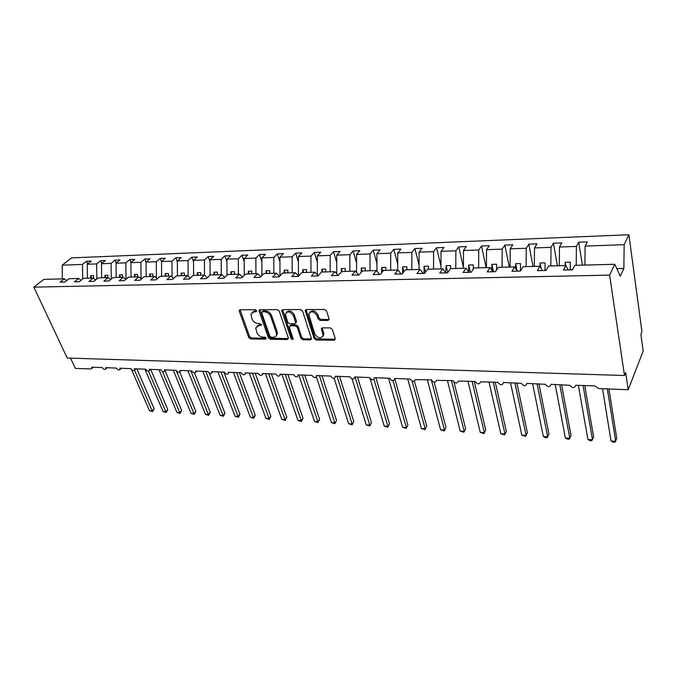<?xml version="1.0" encoding="UTF-8"?>
<svg xmlns="http://www.w3.org/2000/svg" width="677" height="677" viewBox="0 0 677 677"><rect width="100%" height="100%" fill="white"/><g stroke="black" fill="none" stroke-linecap="round" stroke-linejoin="round"><path stroke-width="1.02" d="M256.634 310.768L255.254 309.727L240.149 309.778L239.209 310.464L239.277 311.259L248.747 337.501L250.651 338.957L265.612 339.185L266.247 338.187L264.893 337.154L262.938 337.129C260.095 336.816 258.039 335.242 256.769 332.424L255.771 327.913L258.876 325.595L261.525 325.087L260.112 323.547L258.149 323.538C255.288 323.242 253.215 321.66 251.929 318.799L250.922 314.145L254.027 311.826L255.991 311.818L256.634 310.768M327.99 320.449L329.064 318.909L326.619 311.048L324.562 309.491L306.292 309.55L305.192 310.472L314.103 338.449L316.1 339.964L334.167 340.243L335.242 338.754L332.348 329.462L330.317 327.913L322.506 327.854L321.38 328.802L323.09 335.42C320.839 339.067 318.055 338.542 314.737 333.863L308.746 314.196C311.065 310.565 313.866 311.115 317.149 315.837L318.122 318.884L320.153 320.424L327.99 320.449L329.14 319.442M66.727 280.591L64.332 278.831L43.861 279.373L33.85 287.133L67.209 358.04L624.499 375.507L625.683 372.545L628.214 389.732L598.527 388.581L595.041 385.949L575.788 385.23C574.578 388.268 572.607 388.293 569.873 385.323L551.044 384.308C549.842 387.337 547.913 387.329 545.256 384.291L526.943 383.41C525.758 386.432 523.863 386.389 521.273 383.284L503.468 382.53C502.292 385.543 500.447 385.467 497.917 382.327L480.594 381.777C479.409 384.654 477.607 384.553 475.169 381.473L458.304 381.049C457.102 383.783 455.325 383.647 452.989 380.652L436.555 380.339C435.336 382.937 433.602 382.776 431.351 379.839L415.331 379.636C414.104 382.107 412.403 381.913 410.245 379.052L394.539 378.468L394.623 378.959C393.379 381.295 391.721 381.075 389.639 378.282L374.305 377.715L374.398 378.291C373.154 380.508 371.538 380.254 369.524 377.538L354.553 376.971L354.655 377.631C353.411 379.729 351.82 379.45 349.882 376.801L335.259 376.251L335.36 376.987C334.125 378.976 332.568 378.671 330.698 376.082L316.413 375.549L316.514 376.353C315.279 378.231 313.756 377.91 311.953 375.388L297.99 374.863L298.092 375.727C296.864 377.504 295.375 377.165 293.632 374.703L279.982 374.195L280.083 375.117C278.865 376.793 277.409 376.437 275.717 374.034L262.371 373.535L262.481 374.516C261.271 376.099 259.841 375.718 258.199 373.382L245.15 372.892L245.26 373.924C244.058 375.422 242.662 375.024 241.071 372.739L228.301 372.265L228.411 373.34C227.227 374.753 225.856 374.347 224.315 372.113L211.816 371.648L211.926 372.765C210.759 374.102 209.421 373.679 207.915 371.504L195.678 371.047L195.788 372.198C194.637 373.467 193.326 373.035 191.862 370.903L179.887 370.454L179.989 371.648C178.855 372.841 177.577 372.401 176.147 370.319L164.418 369.879L164.528 371.098C163.411 372.232 162.15 371.775 160.754 369.744L149.27 369.312L149.38 370.556C148.28 371.631 147.044 371.165 145.682 369.177L134.435 368.762L134.545 370.031C133.462 371.038 132.252 370.573 130.915 368.627L119.897 368.22L120.007 369.507C118.94 370.471 117.756 369.997 116.452 368.085L105.646 367.687L105.756 368.99C104.715 369.904 103.547 369.422 102.269 367.56L91.683 367.162L91.793 368.491L90.887 368.965L75.342 368.364L70.552 358.15M33.85 287.133L609.613 275.133L624.499 375.507M279.271 311.166L277.274 309.651L260.044 309.711L259.054 310.464L259.13 311.217L268.414 337.789L270.351 339.262L287.403 339.524L288.368 338.077L279.271 311.166M282.834 309.634L300.571 309.575L302.594 311.107L311.538 338.982L310.447 339.879L302.89 339.761L300.91 338.255L297.305 327.355L295.316 325.84L290.331 325.806L289.35 327.296L293.192 339.016C292.599 339.879 291.897 339.727 291.085 338.551L281.86 311.158L281.793 310.464L282.834 309.634M609.613 275.133L614.792 264.284L574.798 265.342L572.387 269.835L563.442 270.047L565.896 265.57L568.24 269.937M565.896 265.57L548.556 266.027L546.009 270.47L537.318 270.682L539.907 266.264L542.395 270.555M539.907 266.264L523.042 266.704L520.368 271.088L511.914 271.291L514.63 266.924L517.253 271.164M514.63 266.924L498.221 267.364L495.429 271.689L487.203 271.883L490.038 267.576L492.78 271.748M490.038 267.576L474.069 267.999L471.158 272.272L463.153 272.467L466.098 268.21L468.966 272.323M466.098 268.21L450.552 268.625L447.539 272.839L439.737 273.026L442.792 268.828L445.771 272.882M442.792 268.828L427.652 269.226L424.53 273.39L416.939 273.576L420.087 269.429L423.167 273.423M420.087 269.429L405.337 269.818L402.121 273.931L394.725 274.109L397.966 270.013L401.148 273.957M397.966 270.013L383.588 270.394L380.288 274.456L373.078 274.634L376.404 270.58L379.679 274.473M376.404 270.58L362.39 270.952L359.005 274.972L351.972 275.141L355.383 271.138L358.751 274.98M355.383 271.138L341.716 271.502L338.255 275.471L331.4 275.632L334.878 271.68L338.288 275.429M334.878 271.68L321.541 272.027L318.012 275.954L311.327 276.114L314.881 272.205L318.207 275.742M314.881 272.205L301.866 272.552L298.261 276.436L291.736 276.588L295.358 272.721L298.608 276.064M295.358 272.721L282.656 273.059L278.992 276.893L272.619 277.054L276.301 273.229L279.474 276.385M276.301 273.229L263.895 273.559L260.171 277.35L253.951 277.502L257.692 273.72L260.797 276.715M257.692 273.72L245.582 274.041L241.799 277.79L235.723 277.934L239.523 274.202L242.552 277.045M239.523 274.202L227.684 274.515L223.85 278.222L217.918 278.365L221.768 274.667L224.73 277.375M221.768 274.667L210.2 274.972L206.316 278.645L200.51 278.789L204.412 275.124L207.306 277.705M204.412 275.124L193.106 275.429L189.179 279.059L183.509 279.195L187.444 275.573L190.279 278.035M187.444 275.573L176.392 275.869L172.423 279.466L166.88 279.593L170.866 276.013L173.634 278.365M170.866 276.013L160.051 276.301L156.04 279.855L150.616 279.99L154.644 276.444L157.352 278.696M154.644 276.444L144.066 276.724L140.021 280.244L134.715 280.371L138.768 276.859L141.425 279.017M138.768 276.859L128.427 277.138L124.34 280.616L119.152 280.743L123.248 277.274L125.846 279.339M123.248 277.274L113.118 277.536L109.005 280.989L103.919 281.107L108.049 277.672L110.588 279.66M108.049 277.672L98.131 277.934L93.985 281.353L89.017 281.471L93.172 278.069L95.66 279.973M93.172 278.069L83.466 278.323L79.285 281.7L74.419 281.818L78.6 278.45L81.045 280.286M582.415 265.139L578.7 242.239L576.406 246.411L559.456 247.029L559.287 265.748M576.22 265.299L576.406 246.411M557.399 265.799L553.414 243.212L551.002 247.342L534.5 247.943L534.348 266.408M550.833 265.968L551.002 247.342M533.036 266.442L528.805 244.169L526.266 248.239L510.204 248.823L510.077 267.051M526.122 266.628L526.266 248.239M509.299 267.068L504.839 245.091L502.19 249.119L486.543 249.686L486.433 267.677M502.063 267.263L502.19 249.119M486.171 267.677L481.491 245.996L478.732 249.974L463.491 250.532L463.398 268.278M478.622 267.88L478.732 249.974M463.398 267.313L458.735 246.877L455.875 250.812L441.023 251.353L440.947 268.879M455.79 268.481L455.875 250.812M440.955 266.053L436.547 247.731L433.602 251.624L419.114 252.149L419.055 269.454M433.525 269.074L433.602 251.624M419.071 265.02L414.916 248.569L411.878 252.411L397.754 252.927L397.712 270.021M411.819 269.649L411.878 252.411M397.721 264.174L393.819 249.381L390.697 253.181L376.911 253.689L376.886 271.147M390.654 270.208L390.697 253.181M376.894 263.497L373.23 250.177L370.023 253.943L356.576 254.425L356.559 272.484M369.997 270.749L370.023 253.943M356.567 262.955L353.132 250.955L349.857 254.67L336.731 255.153L336.731 273.711M349.848 271.282L349.857 254.67M336.731 262.532L333.507 251.709L330.164 255.39L317.344 255.864L317.361 274.845M330.164 271.807L330.164 255.39M317.352 262.211L314.348 252.453L310.938 256.092L298.413 256.549L298.447 275.894M310.955 272.315L310.938 256.092M298.43 261.965L295.629 253.173L292.159 256.778L279.923 257.226L279.973 275.869M292.185 272.806L292.159 256.778M279.94 261.796L277.333 253.883L273.804 257.446L261.855 257.886L261.906 275.581M273.846 273.288L273.804 257.446M261.864 261.686L259.46 254.569L255.872 258.098L244.194 258.529L244.253 275.353M255.931 273.762L255.872 258.098M244.202 261.635L241.977 255.246L238.346 258.741L226.922 259.156L226.998 275.184M238.406 274.227L238.346 258.741M226.93 261.627L224.891 255.906L221.201 259.367L210.031 259.773L210.115 275.057M221.277 274.684L221.201 259.367M210.039 261.66L208.169 256.558L204.437 259.976L193.512 260.374L193.605 275.412M204.522 275.226L204.437 259.976M193.52 261.728L191.811 257.184L188.045 260.577L177.349 260.967L177.45 275.844M188.138 276.174L188.045 260.577M177.357 261.83L175.8 257.802L171.992 261.161L161.532 261.542L161.634 276.258M172.102 277.071L171.992 261.161M161.532 261.957L160.136 258.411L156.285 261.737L146.046 262.109L144.793 259.003L140.909 262.295L130.881 262.659L131.008 277.071M156.412 277.908L156.285 261.737M141.044 278.712L140.909 262.295M130.991 262.566L129.772 259.587L125.854 262.845L116.029 263.201L116.165 277.46M126.007 279.203L125.854 262.845M116.258 263.014L115.056 260.154L111.113 263.378L101.491 263.734L101.626 277.841M111.265 279.093L111.113 263.378M101.812 263.463L100.636 260.713L96.667 263.903L87.24 264.25L91.226 261.077L86.512 261.254L82.518 264.419L62.199 265.164L71.593 257.878L628.891 234.75L641.948 331.671L640.882 334.336L643.15 351.058L628.214 389.732M96.819 279.017L96.667 263.903M64.332 278.831L60.126 282.165L64.899 282.047L69.096 278.704L78.6 278.45M87.663 263.912L86.512 261.254M82.67 278.966L82.518 264.419M584.903 265.071L585.106 246.098L587.348 241.901L578.7 242.239M553.414 243.212L561.834 242.891L559.456 247.029M528.805 244.169L537.005 243.847L534.5 247.943M504.839 245.091L512.819 244.786L510.204 248.823M481.491 245.996L489.268 245.692L486.543 249.686M458.735 246.877L466.309 246.58L463.491 250.532M436.547 247.731L443.943 247.443L441.023 251.353M414.916 248.569L422.126 248.29L419.114 252.149M393.819 249.381L400.852 249.111L397.754 252.927M373.23 250.177L380.085 249.915L376.911 253.689M353.132 250.955L359.825 250.693L356.576 254.425M333.507 251.709L340.049 251.463L336.731 255.153M314.348 252.453L320.737 252.208L317.344 255.864M295.629 253.173L301.866 252.936L298.413 256.549M277.333 253.883L283.435 253.647L279.923 257.226M259.46 254.569L265.418 254.34L261.855 257.886M241.977 255.246L247.807 255.026L244.194 258.529M224.891 255.906L230.586 255.686L226.922 259.156M208.169 256.558L213.746 256.338L210.031 259.773M191.811 257.184L197.269 256.972L193.512 260.374M175.8 257.802L181.14 257.598L177.349 260.967M160.136 258.411L165.366 258.208L161.532 261.542M146.156 276.665L146.046 262.109L149.913 258.809L144.793 259.003M129.772 259.587L134.782 259.393L130.881 262.659M115.056 260.154L119.964 259.96L116.029 263.201M100.636 260.713L105.451 260.527L101.491 263.734M614.792 264.284L620.276 276.241L623.872 268.456L624.16 244.668L585.106 246.098M624.16 244.668L628.891 234.75M572.463 269.7L570.22 269.751L570.296 262.151L565.193 262.295L565.168 265.596M546.094 270.335L545.002 270.36L545.07 262.862L540.102 262.998L540.077 266.543M520.452 270.961L520.503 263.556L515.671 263.692L515.637 268.557M496.554 269.954L496.588 264.225L491.883 264.36L491.841 270.326M473.265 269.184L473.291 264.885L468.704 265.012L468.662 271.892M450.569 268.625L450.586 265.528L446.118 265.655L445.678 272.763M428.439 269.209L428.456 266.146L424.098 266.273L424.073 273.28L423.074 273.305M406.869 269.776L406.877 266.755L402.62 266.882L402.603 273.322M402.223 273.813L401.055 273.838M385.814 270.335L385.822 267.347L381.676 267.466L381.667 272.763M380.389 274.337L379.585 274.354M365.284 270.876L365.284 267.931L361.239 268.041L361.23 272.323M359.106 274.845L358.649 274.862M345.236 271.401L345.236 268.498L341.284 268.608L341.284 271.985M325.671 271.926L325.671 269.048L321.812 269.158L321.812 272.027M306.563 272.425L306.554 269.59L302.788 269.691L302.797 272.526M287.894 272.924L287.886 270.115L284.205 270.216L284.213 273.017M269.658 273.406L269.649 270.631L266.053 270.724L266.061 273.5M251.827 273.872L251.819 271.13L248.298 271.232L248.315 273.965M234.403 274.337L234.386 271.621L230.95 271.714L230.959 274.422M217.359 274.786L217.342 272.103L213.983 272.196L214 274.87M200.688 275.226L200.68 272.569L197.388 272.662L197.405 275.311M184.381 275.657L184.364 273.034L181.148 273.119L181.165 275.742M168.429 276.081L168.404 273.483L165.256 273.567L165.273 276.165M152.807 276.487L152.782 273.923L149.702 274.007L149.719 276.571M137.516 276.893L137.49 274.354L134.469 274.439L134.495 276.978M122.537 277.291L122.52 274.777L119.558 274.862L119.584 277.367M107.871 277.68L107.846 275.192L104.952 275.268L104.977 277.756M93.502 278.323L93.477 275.59L90.642 275.674L90.667 278.137M87.384 278.222L87.24 264.25M62.352 278.882L62.199 265.164M623.872 268.456L616.789 268.625M91.7 278.103L90.642 275.674M106.001 277.731L104.952 275.268M120.599 277.342L119.558 274.862M135.502 276.952L134.469 274.439M150.726 276.546L149.702 274.007M166.271 276.131L165.256 273.567M182.147 275.717L181.148 273.119M198.369 275.285L197.388 272.662M214.956 274.845L213.983 272.196M231.906 274.397L230.95 271.714M249.246 273.94L248.298 271.232M266.975 273.474L266.053 270.724M285.119 272.992L284.205 270.216M303.677 272.501L302.788 269.691M322.684 272.002L321.812 269.158M342.139 271.485L341.284 268.608M362.144 271.24L361.239 268.041M382.759 271.418L381.676 267.466M403.881 271.68L402.62 266.882M425.537 272.052L424.098 266.273M447.751 272.535L446.118 265.655M470.337 272.289L468.704 265.012M493.448 271.731L491.883 264.36M517.118 270.952L515.671 263.692M541.084 268.295L540.102 262.998M565.76 265.579L565.193 262.295M256.668 310.895L254.89 310.904L252.132 312.351M256.938 326.128L259.731 324.664L261.508 324.681M240.064 309.778L249.601 336.571L251.505 338.026L266.264 338.246M259.9 309.719L269.251 336.841L271.189 338.314L288.444 338.551M262.371 311.809L261.72 312.859L269.852 336.215L271.215 337.248L273.296 337.273C275.099 337.231 276.174 336.401 276.521 334.793L276.292 332.644L270.775 316.599C269.488 313.688 267.39 312.089 264.47 311.801L262.371 311.809L263.226 310.878L262.143 311.835M276.199 335.75L277.358 333.846L277.13 331.696L276.292 332.644M263.226 310.878L265.325 310.878C268.244 311.158 270.343 312.757 271.629 315.668L277.13 331.696M289.976 325.857L291.169 324.858L296.145 324.892L298.134 326.399L301.73 337.29L303.702 338.796L311.538 338.881M282.622 309.651L291.905 337.595L293.158 338.635M293.513 315.905C290.382 311.335 287.657 310.726 285.339 314.086L287.64 322.201L289.629 323.708L294.613 323.733L295.68 322.87L293.513 315.905L294.351 314.957C291.821 310.836 289.189 309.948 286.456 312.3M295.688 322.768L296.441 321.287L295.612 322.235M294.351 314.957L296.441 321.287M309.854 312.249C312.689 309.778 315.397 310.658 317.97 314.881L318.935 317.919L320.966 319.459L328.794 319.485M322.844 336.401L323.894 334.446L323.708 332.982L322.904 333.956M322.176 327.888L323.708 332.982M306.021 309.584L314.915 337.476L316.904 338.991L335.31 339.219M152.587 411.616L152.164 410.812L154.144 408.739L152.587 411.616L149.465 410.634L152.164 410.812L134.495 370.133M154.144 408.739L136.889 368.847M149.465 410.634L131.575 369.6M166.22 412.521L165.814 411.709L167.778 409.619L166.22 412.521L163.064 411.531L165.814 411.709L148.534 371.182M167.778 409.619L150.683 369.363M163.064 411.531L144.929 369.151M180.099 413.435L179.727 412.623L181.673 410.507L180.099 413.435L176.925 412.445L179.727 412.623L162.548 371.555M181.673 410.507L165.036 370.581M176.925 412.445L158.968 369.676M194.248 414.375L193.91 413.554L195.831 411.413L194.248 414.375L191.049 413.368L193.91 413.554L176.316 370.674M195.831 411.413L179.752 372.045M191.049 413.368L173.278 370.209M208.668 415.331L208.355 414.51L210.268 412.344L208.668 415.331L205.444 414.316L208.355 414.51L190.829 370.861M210.268 412.344L194.519 372.976M205.444 414.316L187.876 370.751M223.368 416.304L223.088 415.475L224.976 413.292L223.368 416.304L220.118 415.28L223.088 415.475L205.774 371.419M224.976 413.292L209.244 373.095M220.118 415.28L202.761 371.309M238.363 417.303L238.109 416.465L239.971 414.248L238.363 417.303L235.08 416.262L238.109 416.465L221.024 371.995M239.971 414.248L223.85 372.096M235.08 416.262L217.952 371.876M253.647 418.31L253.426 417.472L255.271 415.229L253.647 418.31L250.338 417.269L253.426 417.472L236.578 372.57M255.271 415.229L239.37 372.672M250.338 417.269L233.447 372.452M269.234 419.342L269.057 418.496L270.876 416.237L269.234 419.342L265.9 418.293L269.057 418.496L252.462 373.162M270.876 416.237L255.212 373.264M265.9 418.293L249.254 373.044M285.144 420.4L285 419.545L286.794 417.26L285.144 420.4L281.784 419.334L285 419.545L268.667 373.772M286.794 417.26L271.384 373.873M281.784 419.334L265.401 373.645M301.375 421.475L301.265 420.612L303.034 418.301L301.375 421.475L297.982 420.4L301.265 420.612L285.22 374.389M303.034 418.301L287.894 374.483M297.982 420.4L281.886 374.263M317.936 422.575L317.868 421.703L319.612 419.368L317.936 422.575L314.526 421.483L317.868 421.703L302.12 375.016M319.612 419.368L304.752 375.117M314.526 421.483L298.735 374.948M334.853 423.692L336.528 420.451L334.853 423.692L331.408 422.592L334.827 422.82L319.383 375.659M336.528 420.451L321.973 375.76M331.408 422.592L316.354 376.903M352.116 424.834L353.809 421.559L352.116 424.834L348.647 423.726L352.133 423.954L337.028 376.319M353.809 421.559L339.558 376.412M348.647 423.726L334.15 378.316M369.752 426.002L371.453 422.693L369.752 426.002L366.249 424.885L369.811 425.122L355.078 377.055M371.453 422.693L357.541 377.089M366.249 424.885L352.057 378.925M387.769 427.195L389.487 423.853L387.769 427.195L384.231 426.07L387.87 426.307L373.983 379.365M389.487 423.853L375.913 377.774M384.231 426.07L370.057 378.519M406.175 428.423L407.901 425.038L406.175 428.423L402.603 427.272L406.327 427.517L392.965 380.626M407.901 425.038L394.767 378.739M402.603 427.272L388.522 378.24M424.987 429.667L426.722 426.248L424.987 429.667L421.382 428.507L425.19 428.761L412.149 381.126M426.722 426.248L414.451 381.219M421.382 428.507L407.706 378.959M444.214 430.936L445.965 427.483L444.214 430.936L440.583 429.768L444.467 430.03L431.308 379.839M445.965 427.483L434.143 382.209M440.583 429.768L427.331 379.687M463.872 432.239L465.632 428.744L463.872 432.239L460.208 431.063L464.185 431.325L451.474 380.592M465.632 428.744L454.039 382.226M460.208 431.063L447.404 380.44M483.979 433.576L485.756 430.03L483.979 433.576L480.281 432.383L484.351 432.645L472.114 381.363M485.756 430.03L474.222 381.439M480.281 432.383L467.951 381.21M504.551 434.939L506.337 431.359L504.551 434.939L500.819 433.729L504.983 434.008L493.254 382.15M506.337 431.359L495.285 382.226M500.819 433.729L488.989 381.989M516.847 383.03L527.4 432.705L525.597 436.335L521.832 435.108L526.097 435.396L514.892 382.962M521.832 435.108L510.526 382.793M538.934 383.859L548.954 434.092L547.143 437.757L545.4 437.647L543.343 436.53L547.701 436.809L537.064 383.783M543.343 436.53L532.587 383.622M561.563 384.697L571.024 435.514L569.196 439.221L567.419 439.102L565.363 437.977L569.831 438.264L559.786 384.638M565.363 437.977L555.199 384.46M584.75 385.568L593.627 436.961L591.783 440.719L589.963 440.6L587.915 439.458L592.493 439.754L583.066 385.501M587.915 439.458L578.37 385.331M608.928 388.987L616.772 438.451L614.928 442.25L613.057 442.123L611.018 440.972L615.706 441.286L607.345 388.92M611.018 440.972L602.53 388.733M254.89 310.904L254.027 311.826M261.534 324.85L260.84 325.612M259.731 324.664L258.876 325.595M266.298 338.407L265.612 339.185M251.505 338.026L250.651 338.957M249.601 336.571L248.747 337.501M240.157 310.354L239.277 311.259M256.693 311.073L255.991 311.818M288.224 338.568L287.403 339.524M271.189 338.314L270.351 339.262M269.251 336.841L268.414 337.789M259.993 310.294L259.13 311.217M271.629 315.668L270.775 316.599M265.325 310.878L264.47 311.801M311.251 338.906L310.447 339.879M303.702 338.796L302.89 339.761M301.73 337.29L300.91 338.255M298.134 326.399L297.305 327.355M296.145 324.892L295.316 325.84M291.169 324.858L290.331 325.806M291.905 337.595L291.085 338.551M282.707 310.227L281.86 311.158M320.966 319.459L320.153 320.424M318.935 317.919L318.122 318.884M317.97 314.881L317.149 315.837M322.252 328.396L321.448 329.369M334.954 339.253L334.167 340.243M316.904 338.991L316.1 339.964M314.915 337.476L314.103 338.449M306.097 310.151L305.268 311.098M107.093 367.738L105.756 368.99M93.172 367.222L91.793 368.491M121.301 368.271L120.007 369.507M135.789 368.813L134.545 370.031M150.582 369.363L149.38 370.556M165.679 369.921L164.528 371.098M181.097 370.497L179.989 371.648M196.838 371.089L195.788 372.198M212.916 371.69L211.926 372.765M229.342 372.299L228.411 373.34M246.132 372.925L245.26 373.924M263.294 373.569L262.481 374.516M280.837 374.22L280.083 375.117M298.769 374.889L298.092 375.727M317.124 375.574L316.514 376.353M335.902 376.277L335.36 376.987M355.12 376.996L354.655 377.631M374.796 377.732L374.398 378.291M394.945 378.485L394.623 378.959M239.836 309.821L239.209 310.464M259.723 309.753L259.054 310.464M277.358 333.846L276.521 334.793M296.509 321.922L295.68 322.87M282.512 309.677L281.793 310.464M323.894 334.446L323.09 335.42M322.125 327.905L321.38 328.802M305.962 309.592L305.192 310.472"/></g></svg>
